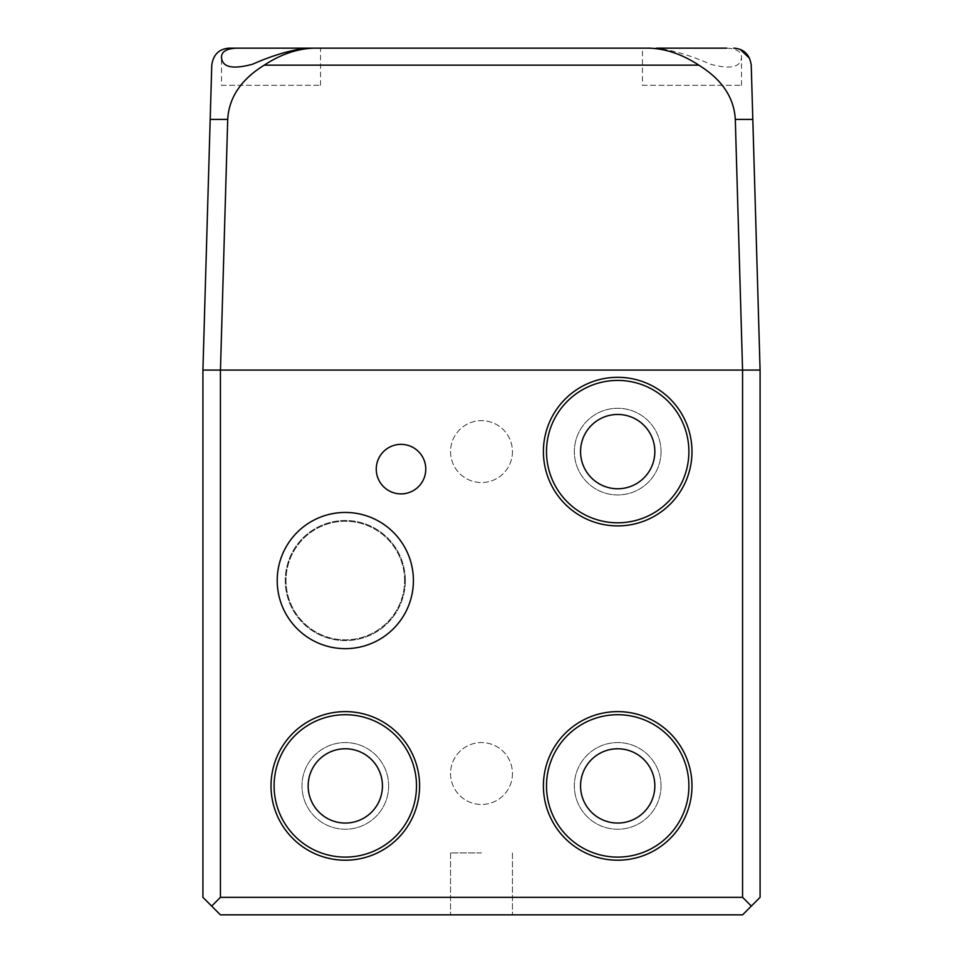 <?xml version="1.0" encoding="UTF-8"?>
<svg xmlns="http://www.w3.org/2000/svg" width="963" height="963" viewBox="0 0 963 963"><rect width="100%" height="100%" fill="white"/><g stroke="black" fill="none" stroke-linecap="round" stroke-linejoin="round"><path stroke-width="0.72" stroke-dasharray="4.82 3.61" d="M404.58 580.557A59.273 59.273 0 0 0 345.308 521.272A59.273 59.273 0 0 0 286.023 580.557A59.273 59.273 0 0 0 345.308 639.829A59.273 59.273 0 0 0 404.58 580.557A59.273 59.273 0 0 0 345.308 521.272A59.273 59.273 0 0 0 286.023 580.557A59.273 59.273 0 0 0 345.308 639.829A59.273 59.273 0 0 0 404.58 580.557M405.351 580.557A60.055 60.055 0 0 0 345.308 520.501A60.055 60.055 0 0 0 285.253 580.557A60.055 60.055 0 0 0 345.308 640.6A60.055 60.055 0 0 0 405.351 580.557A60.055 60.055 0 0 0 345.308 520.501A60.055 60.055 0 0 0 285.253 580.557A60.055 60.055 0 0 0 345.308 640.6A60.055 60.055 0 0 0 405.351 580.557M413.404 580.557A68.096 68.096 0 0 0 345.308 512.448A68.096 68.096 0 0 0 277.212 580.557A68.096 68.096 0 0 0 345.308 648.653A68.096 68.096 0 0 0 413.404 580.557A68.096 68.096 0 0 0 345.308 512.448A68.096 68.096 0 0 0 277.212 580.557A68.096 68.096 0 0 0 345.308 648.653A68.096 68.096 0 0 0 413.404 580.557A68.096 68.096 0 0 0 345.308 512.448A68.096 68.096 0 0 0 277.212 580.557A68.096 68.096 0 0 0 345.308 648.653A68.096 68.096 0 0 0 413.404 580.557M642.453 85.298L741.51 85.298L642.453 85.298L642.453 48.15L726.571 48.15C736.514 48.656 741.498 51.689 741.51 57.25C740.86 67.326 730.484 69.649 710.393 64.196C690.844 55.541 672.908 50.196 656.561 48.15L649.423 48.15C666.179 48.824 682.635 54.482 698.801 65.147C721.901 79.435 734.059 97.516 735.299 119.4L742.569 370.069L760.084 370.069L202.916 370.069L742.569 370.069L742.569 897.335L220.431 897.335L220.431 370.069M741.51 85.298L741.51 57.25M221.49 85.298L320.547 85.298L221.49 85.298L221.49 57.238M320.547 85.298L320.547 48.15L313.637 48.15C296.881 48.824 280.414 54.494 264.247 65.147L698.801 65.147M211.764 65.147L210.187 119.4L227.713 119.4L220.455 370.069L202.916 370.069L202.916 897.335L211.667 906.099L220.431 897.335M306.463 48.15L313.637 48.15M210.187 119.4L202.916 370.069M227.713 119.4C228.953 97.516 241.123 79.435 264.247 65.147M742.569 897.335L751.333 906.099L760.084 897.335L760.084 370.069L751.236 65.147L749.683 58.43M228.387 48.174L229.266 48.15M733.734 48.15L740.138 49.366M654.84 451.611A37.148 37.148 0 0 1 617.692 488.759A37.148 37.148 0 0 1 580.557 451.611A37.148 37.148 0 0 1 617.692 414.463A37.148 37.148 0 0 1 654.84 451.611A37.148 37.148 0 0 1 617.692 488.759A37.148 37.148 0 0 1 580.557 451.611A37.148 37.148 0 0 0 617.692 488.759A37.148 37.148 0 0 0 654.84 451.611A37.148 37.148 0 0 0 617.692 414.463A37.148 37.148 0 0 0 580.557 451.611A37.148 37.148 0 0 1 617.692 414.463A37.148 37.148 0 0 1 654.84 451.611M688.894 451.611A71.19 71.19 0 0 0 617.692 380.421A71.19 71.19 0 0 0 546.503 451.611A71.19 71.19 0 0 0 617.692 522.801A71.19 71.19 0 0 0 688.894 451.611M661.027 451.611A43.335 43.335 0 0 0 617.692 408.276A43.335 43.335 0 0 0 574.357 451.611A43.335 43.335 0 0 0 617.692 494.946A43.335 43.335 0 0 0 661.027 451.611A43.335 43.335 0 0 0 617.692 408.276A43.335 43.335 0 0 0 574.357 451.611A43.335 43.335 0 0 0 617.692 494.946A43.335 43.335 0 0 0 661.027 451.611M691.988 451.611A74.283 74.283 0 0 0 617.692 377.315A74.283 74.283 0 0 0 543.409 451.611A74.283 74.283 0 0 0 617.692 525.894A74.283 74.283 0 0 0 691.988 451.611M654.84 785.904A37.148 37.148 0 0 1 617.692 823.052A37.148 37.148 0 0 1 580.557 785.904A37.148 37.148 0 0 1 617.692 748.769A37.148 37.148 0 0 1 654.84 785.904A37.148 37.148 0 0 1 617.692 823.052A37.148 37.148 0 0 1 580.557 785.904A37.148 37.148 0 0 0 617.692 823.052A37.148 37.148 0 0 0 654.84 785.904A37.148 37.148 0 0 0 617.692 748.769A37.148 37.148 0 0 0 580.557 785.904A37.148 37.148 0 0 1 617.692 748.769A37.148 37.148 0 0 1 654.84 785.904M688.894 785.904A71.19 71.19 0 0 0 617.692 714.715A71.19 71.19 0 0 0 546.503 785.904A71.19 71.19 0 0 0 617.692 857.106A71.19 71.19 0 0 0 688.894 785.904M661.027 785.904A43.335 43.335 0 0 0 617.692 742.569A43.335 43.335 0 0 0 574.357 785.904A43.335 43.335 0 0 0 617.692 829.239A43.335 43.335 0 0 0 661.027 785.904A43.335 43.335 0 0 0 617.692 742.569A43.335 43.335 0 0 0 574.357 785.904A43.335 43.335 0 0 0 617.692 829.239A43.335 43.335 0 0 0 661.027 785.904M691.988 785.904A74.283 74.283 0 0 0 617.692 711.621A74.283 74.283 0 0 0 543.409 785.904A74.283 74.283 0 0 0 617.692 860.2A74.283 74.283 0 0 0 691.988 785.904M382.443 785.904A37.148 37.148 0 0 1 345.308 823.052A37.148 37.148 0 0 1 308.16 785.904A37.148 37.148 0 0 1 345.308 748.769A37.148 37.148 0 0 1 382.443 785.904A37.148 37.148 0 0 1 345.308 823.052A37.148 37.148 0 0 1 308.16 785.904A37.148 37.148 0 0 0 345.308 823.052A37.148 37.148 0 0 0 382.443 785.904A37.148 37.148 0 0 0 345.308 748.769A37.148 37.148 0 0 0 308.16 785.904A37.148 37.148 0 0 1 345.308 748.769A37.148 37.148 0 0 1 382.443 785.904M416.498 785.904A71.19 71.19 0 0 0 345.308 714.715A71.19 71.19 0 0 0 274.106 785.904A71.19 71.19 0 0 0 345.308 857.106A71.19 71.19 0 0 0 416.498 785.904M388.643 785.904A43.335 43.335 0 0 0 345.308 742.569A43.335 43.335 0 0 0 301.973 785.904A43.335 43.335 0 0 0 345.308 829.239A43.335 43.335 0 0 0 388.643 785.904A43.335 43.335 0 0 0 345.308 742.569A43.335 43.335 0 0 0 301.973 785.904A43.335 43.335 0 0 0 345.308 829.239A43.335 43.335 0 0 0 388.643 785.904M419.591 785.904A74.283 74.283 0 0 0 345.308 711.621A74.283 74.283 0 0 0 271.012 785.904A74.283 74.283 0 0 0 345.308 860.2A74.283 74.283 0 0 0 419.591 785.904M425.778 469.113A24.761 24.761 0 0 0 401.017 444.352A24.761 24.761 0 0 0 376.256 469.113A24.761 24.761 0 0 0 401.017 493.887A24.761 24.761 0 0 0 425.778 469.113M512.448 773.53A30.948 30.948 0 0 1 481.5 804.478A30.948 30.948 0 0 1 450.552 773.53A30.948 30.948 0 0 1 481.5 742.569A30.948 30.948 0 0 1 512.448 773.53A30.948 30.948 0 0 1 481.5 804.478A30.948 30.948 0 0 1 450.552 773.53A30.948 30.948 0 0 1 481.5 742.569A30.948 30.948 0 0 1 512.448 773.53M512.448 451.611A30.948 30.948 0 0 1 481.5 482.559A30.948 30.948 0 0 1 450.552 451.611A30.948 30.948 0 0 1 481.5 420.65A30.948 30.948 0 0 1 512.448 451.611A30.948 30.948 0 0 1 481.5 482.559A30.948 30.948 0 0 1 450.552 451.611A30.948 30.948 0 0 1 481.5 420.65A30.948 30.948 0 0 1 512.448 451.611M481.5 914.85L450.552 914.85L481.5 914.85M481.5 852.941L450.552 852.941L481.5 852.941M760.084 370.069L742.569 370.069M211.667 906.099L220.431 914.85L742.569 914.85L751.333 906.099M735.299 119.4L752.813 119.4M450.552 852.941L450.552 914.85L450.552 852.941M512.448 852.941L512.448 914.85L512.448 852.941"/><path stroke-width="1.44" d="M413.404 580.557A68.096 68.096 0 0 0 345.308 512.448A68.096 68.096 0 0 0 277.212 580.557A68.096 68.096 0 0 0 345.308 648.653A68.096 68.096 0 0 0 413.404 580.557M656.561 48.15L726.571 48.15M236.404 48.15C226.474 48.656 221.502 51.677 221.49 57.238C222.176 67.326 232.552 69.649 252.631 64.196C272.144 55.565 290.08 50.208 306.463 48.15L229.266 48.15C219.143 48.824 213.317 54.482 211.764 65.147C213.317 54.482 219.143 48.824 229.266 48.15L649.423 48.15C666.179 48.824 682.635 54.482 698.801 65.147L264.247 65.147C241.123 79.435 228.953 97.516 227.713 119.4L220.455 370.069L742.569 370.069L735.299 119.4C734.059 97.516 721.901 79.435 698.801 65.147M642.453 48.15L320.547 48.15M220.431 897.335L742.569 897.335L742.569 370.069L220.431 370.069L220.431 897.335L211.667 906.099L202.916 897.335L202.916 370.069L211.764 65.147M733.734 48.15C743.857 48.824 749.683 54.482 751.236 65.147L760.084 370.069L760.084 897.335L742.569 914.85L220.431 914.85L211.667 906.099M264.247 65.147C280.414 54.482 296.881 48.824 313.637 48.15M740.138 49.366L749.683 58.43M654.84 451.611A37.148 37.148 0 0 1 617.692 488.759A37.148 37.148 0 0 1 580.557 451.611A37.148 37.148 0 0 1 617.692 414.463A37.148 37.148 0 0 1 654.84 451.611M688.894 451.611A71.19 71.19 0 0 0 617.692 380.421A71.19 71.19 0 0 0 546.503 451.611A71.19 71.19 0 0 0 617.692 522.801A71.19 71.19 0 0 0 688.894 451.611M691.988 451.611A74.283 74.283 0 0 0 617.692 377.315A74.283 74.283 0 0 0 543.409 451.611A74.283 74.283 0 0 0 617.692 525.894A74.283 74.283 0 0 0 691.988 451.611M654.84 785.904A37.148 37.148 0 0 1 617.692 823.052A37.148 37.148 0 0 1 580.557 785.904A37.148 37.148 0 0 1 617.692 748.769A37.148 37.148 0 0 1 654.84 785.904M688.894 785.904A71.19 71.19 0 0 0 617.692 714.715A71.19 71.19 0 0 0 546.503 785.904A71.19 71.19 0 0 0 617.692 857.106A71.19 71.19 0 0 0 688.894 785.904M691.988 785.904A74.283 74.283 0 0 0 617.692 711.621A74.283 74.283 0 0 0 543.409 785.904A74.283 74.283 0 0 0 617.692 860.2A74.283 74.283 0 0 0 691.988 785.904M382.443 785.904A37.148 37.148 0 0 1 345.308 823.052A37.148 37.148 0 0 1 308.16 785.904A37.148 37.148 0 0 1 345.308 748.769A37.148 37.148 0 0 1 382.443 785.904M416.498 785.904A71.19 71.19 0 0 0 345.308 714.715A71.19 71.19 0 0 0 274.106 785.904A71.19 71.19 0 0 0 345.308 857.106A71.19 71.19 0 0 0 416.498 785.904M419.591 785.904A74.283 74.283 0 0 0 345.308 711.621A74.283 74.283 0 0 0 271.012 785.904A74.283 74.283 0 0 0 345.308 860.2A74.283 74.283 0 0 0 419.591 785.904M425.778 469.113A24.761 24.761 0 0 0 401.017 444.352A24.761 24.761 0 0 0 376.256 469.113A24.761 24.761 0 0 0 401.017 493.887A24.761 24.761 0 0 0 425.778 469.113M742.569 370.069L760.084 370.069M202.916 370.069L220.431 370.069M751.333 906.099L742.569 897.335M227.713 119.4L210.187 119.4M752.813 119.4L735.299 119.4"/></g></svg>
